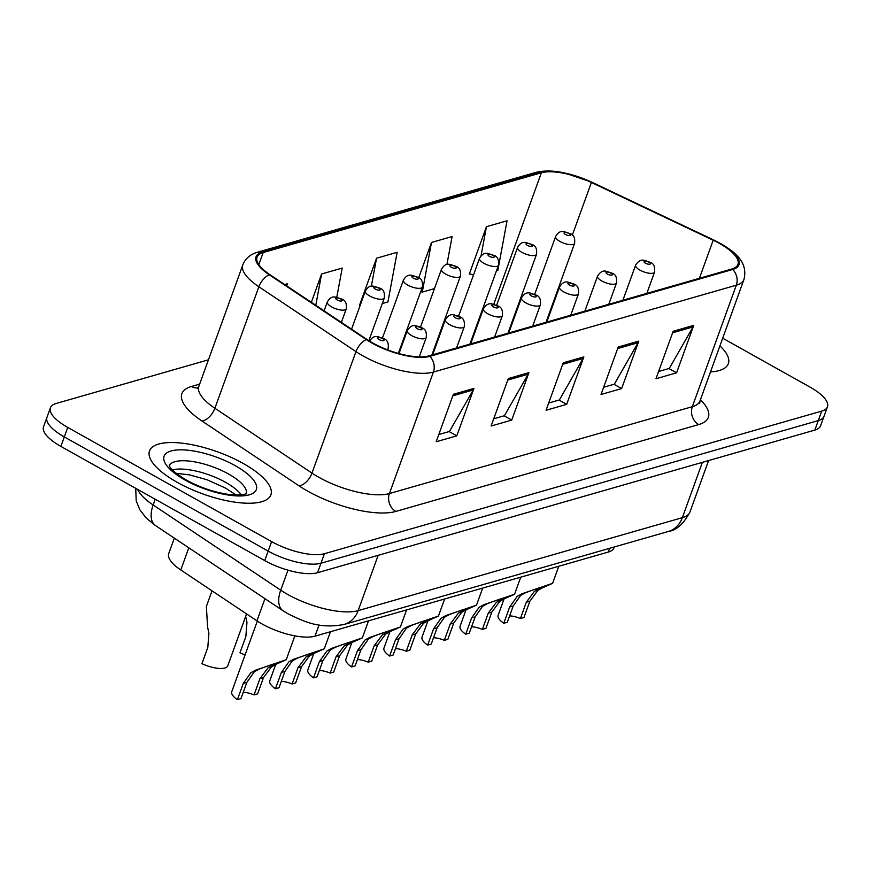 <?xml version="1.0" encoding="UTF-8"?>
<svg xmlns="http://www.w3.org/2000/svg" width="871" height="871" viewBox="0 0 871 871"><rect width="100%" height="100%" fill="white"/><g stroke="black" fill="none" stroke-linecap="round" stroke-linejoin="round"><path stroke-width="1.31" d="M512.79 321.824A53.784 18.574 19.9 0 0 512.159 321.639M614.305 546.966L614.022 547.761A40.338 13.925 -160.1 0 1 608.285 552.062L315.008 636.168A40.338 13.925 -160.1 0 1 256.934 620.827L180.787 569.972A40.338 13.925 -160.1 0 1 168.745 553.553L174.32 538.147M243.172 463.437A64.53 22.287 19.9 0 0 149.518 450.928A64.53 22.287 19.9 0 0 177.238 482.349A64.53 22.287 19.9 0 0 270.881 494.859A64.53 22.287 19.9 0 0 243.172 463.437A64.53 22.287 19.9 0 0 149.518 450.928A64.53 22.287 19.9 0 0 177.238 482.349A64.53 22.287 19.9 0 0 270.881 494.859A64.53 22.287 19.9 0 0 243.172 463.437M719.49 243.466A43.027 14.851 -160.1 0 1 737.966 264.414A43.027 14.851 -160.1 0 1 731.847 268.997L428.935 355.869A43.027 14.851 -160.1 0 1 366.996 339.505L269.901 274.659A43.027 14.851 -160.1 0 1 257.054 257.152A43.027 14.851 -160.1 0 1 263.173 252.557L541.381 172.774A43.027 14.851 -160.1 0 1 591.398 182.464L713.197 240.222A43.027 14.851 -160.1 0 1 719.49 243.466M720.045 243.303A44.094 15.232 19.9 0 0 713.589 239.982L591.79 182.224A44.094 15.232 19.9 0 0 540.521 172.295L262.313 252.078A44.094 15.232 19.9 0 0 269.204 274.735L366.299 339.57A44.094 15.232 19.9 0 0 429.795 356.348L732.707 269.477A44.094 15.232 19.9 0 0 720.045 243.303M208.452 359.81L56.158 403.48A40.338 13.925 19.9 0 0 50.42 407.78L43.55 426.768A40.338 13.925 19.9 0 0 60.872 446.409L264.74 560.586L268.181 551.103A40.338 13.925 19.9 0 0 320.974 563.221L818.283 420.606A40.338 13.925 19.9 0 0 824.01 416.305A40.338 13.925 19.9 0 1 818.283 420.606L320.974 563.221A40.338 13.925 19.9 0 1 268.181 551.103L64.302 436.915L268.181 551.103L271.61 541.61A40.338 13.925 19.9 0 0 324.415 553.727L821.712 411.112A40.338 13.925 19.9 0 0 827.45 406.811A40.338 13.925 19.9 0 0 810.128 387.17L722.701 338.198M46.99 417.274A40.338 13.925 19.9 0 0 64.302 436.915A40.338 13.925 19.9 0 1 46.99 417.274M453.356 394.302L436.175 441.76L456.785 435.859L473.966 388.401L453.356 394.302M438.788 434.531L449.469 431.472L473.236 389.968A10.757 9.113 -106 0 0 473.966 388.401M449.131 431.57L456.785 435.859M508.305 378.547L491.124 426.006L511.734 420.094L528.915 372.636L508.305 378.547M493.748 418.777L504.418 415.707L528.185 374.214A10.757 9.113 -106 0 0 528.915 372.636M504.08 415.805L511.734 420.094M673.152 331.274L655.983 378.733L676.582 372.821L693.762 325.362L673.152 331.274M658.596 371.492L669.276 368.433L693.033 326.941A10.757 9.113 -106 0 0 693.762 325.362M668.928 368.531L676.582 372.821M618.203 347.028L601.023 394.487L621.633 388.575L638.813 341.116L618.203 347.028M603.647 387.257L614.327 384.198L638.084 342.695A10.757 9.113 -106 0 0 638.813 341.116M613.979 384.296L621.633 388.575M563.254 362.793L546.073 410.252L566.683 404.34L583.864 356.881L563.254 362.793M548.697 403.012L559.378 399.952L583.135 358.449A10.757 9.113 -106 0 0 583.864 356.881M559.03 400.05L566.683 404.34M710.486 371.928A64.53 22.287 19.9 0 0 728.352 363.664A64.53 22.287 19.9 0 0 719.914 345.885A64.53 22.287 19.9 0 1 728.352 363.664A64.53 22.287 19.9 0 1 710.486 371.928M50.42 407.78A40.338 13.925 19.9 0 0 67.742 427.421L271.61 541.61M286.853 285.982L287.256 283.826L284.708 284.556M446.888 264.599L452.103 236.553L431.504 242.454L418.722 277.751M496.448 270.827L497.831 270.424L507.053 220.788L486.454 226.7L469.273 274.158L470.122 273.919M336.772 297.305L342.205 268.072L321.595 273.973L311.339 302.335M382.282 303.565L387.933 301.943L397.154 252.307L376.555 258.219L359.538 305.198L360.159 305.449M360.169 305.416L359.538 305.198M376.555 258.219L371.329 286.33M431.504 242.454L422.272 292.101L434.455 288.606M422.272 292.101L420.726 291.567M473.465 275.062L469.447 273.69M486.454 226.7L481.021 255.889M321.595 273.973L315.781 305.296M264.74 560.586A40.338 13.925 19.9 0 0 317.545 572.715L814.842 430.089A40.338 13.925 19.9 0 0 820.58 425.788L827.45 406.811M509.633 615.873A13.446 4.638 -160.1 0 1 520.423 618.508L526.313 602.231L534.369 591.453L538.703 588.97C551.8 583.842 539.116 587.479 525.54 592.748L520.64 595.394L513.204 605.998L507.314 622.264L503.776 623.288A20.164 6.968 -160.1 0 1 498.125 615.329L504.069 598.921M503.776 623.288L509.666 607.011L517.2 596.374L522.001 593.761L552.606 583.33L542.23 587.958L538.703 588.97L544.342 586.401M542.23 587.958L537.81 590.462L529.851 601.219L523.961 617.495L520.423 618.508M471.581 626.793A13.446 4.638 -160.1 0 1 482.371 629.417L488.261 613.151L496.318 602.362L500.651 599.879C513.748 594.751 501.065 598.388 487.488 603.657L482.578 606.303L475.152 616.908L469.262 633.184L465.724 634.197A20.164 6.968 -160.1 0 1 460.073 626.238L466.018 609.831M465.724 634.197L471.614 617.92L479.148 607.283L483.949 604.67L514.554 594.24L504.178 598.867L500.651 599.879L506.291 597.31M504.178 598.867L499.758 601.382L491.799 612.139L485.909 628.405L482.371 629.417M433.529 637.703A13.446 4.638 -160.1 0 1 444.319 640.337L450.209 624.061L458.266 613.271L462.599 610.8C475.697 605.661 463.013 609.308 449.436 614.567L444.526 617.212L437.1 627.817L431.21 644.094L427.672 645.106A20.164 6.968 -160.1 0 1 422.021 637.158L427.966 620.74M427.672 645.106L433.562 628.84L441.096 618.203L445.898 615.579L476.502 605.16L466.127 609.787L462.599 610.8L468.239 608.219M466.127 609.787L461.706 612.291L453.747 623.048L447.857 639.325L444.319 640.337M395.467 648.612A13.446 4.638 -160.1 0 1 406.267 651.247L412.157 634.981L420.214 624.191L424.547 621.709C437.645 616.581 424.961 620.217 411.373 625.487L406.474 628.133L399.049 638.737L393.159 655.003L389.62 656.026A20.164 6.968 -160.1 0 1 383.969 648.068L389.903 631.66M389.62 656.026L395.51 639.75L403.044 629.112L407.846 626.499L438.44 616.069L428.075 620.696L424.547 621.709L430.187 619.139M428.075 620.696L423.644 623.201L415.696 633.957L409.805 650.234L406.267 651.247M357.415 659.532A13.446 4.638 -160.1 0 1 368.215 662.167L374.105 645.89L382.162 635.101L386.495 632.618C399.593 627.49 386.909 631.127 373.321 636.396L368.422 639.042L360.997 649.646L355.107 665.923L351.557 666.936A20.164 6.968 -160.1 0 1 345.918 658.977L351.851 642.569M351.557 666.936L357.458 650.659L364.993 640.022L369.794 637.409L400.388 626.989L390.023 631.606L386.495 632.618L392.135 630.049M390.023 631.606L385.592 634.121L377.644 644.878L371.754 661.143L368.215 662.167M319.363 670.441A13.446 4.638 -160.1 0 1 330.153 673.076L336.043 656.799L344.11 646.01L348.433 643.538C361.541 638.399 348.857 642.047 335.27 647.305L330.37 649.951L322.945 660.556L317.055 676.832L313.506 677.845A20.164 6.968 -160.1 0 1 307.855 669.897L313.8 653.479M313.506 677.845L319.396 661.579L326.941 650.942L331.742 648.318L362.336 637.899L351.971 642.526L348.433 643.538L354.083 640.958M351.971 642.526L347.54 645.03L339.592 655.787L333.702 672.064L330.153 673.076M281.311 681.362A13.446 4.638 -160.1 0 1 292.101 683.985L297.991 667.719L306.059 656.93L310.381 654.448C323.489 649.32 310.805 652.956 297.218 658.226L292.318 660.871L284.893 671.476L279.003 687.742L275.454 688.765A20.164 6.968 -160.1 0 1 269.803 680.806L275.748 664.399M275.454 688.765L281.344 672.488L288.878 661.851L293.69 659.238L324.284 648.808L313.919 653.435L310.381 654.448L316.021 651.878M313.919 653.435L309.488 655.939L301.54 666.696L295.65 682.973L292.101 683.985M243.259 692.271A13.446 4.638 -160.1 0 1 254.049 694.906L259.939 678.629L268.007 667.839L272.329 665.357C285.438 660.229 272.743 663.865 259.166 669.135L254.267 671.781L246.841 682.385L240.94 698.662L237.402 699.674A20.164 6.968 -160.1 0 1 231.751 691.716L257.326 621.077M237.402 699.674L243.292 683.397L250.826 672.76L255.639 670.147L286.232 659.728L275.867 664.344L272.329 665.357L277.969 662.787M275.867 664.344L271.436 666.859L263.488 677.616L257.598 693.882L254.049 694.906M245.633 616.211L246.961 622.264L245.862 636.505L239.971 652.771A20.164 6.968 -160.1 0 0 245.099 654.85M212.023 590.832L206.383 606.401L207.581 627.12L208.909 633.173L207.81 647.414L201.92 663.691A20.164 6.968 -160.1 0 0 227.756 665.858L246.569 613.903M609.646 548.305L608.285 552.062M188.8 547.815L180.787 569.972M264.958 598.671L256.934 620.827M319.058 624.986L315.008 636.168M700.426 399.724A67.219 23.212 -160.1 0 1 698.771 424.558L395.859 511.429A13.446 11.388 74 0 1 389.413 493.552L692.336 406.681A53.784 18.574 19.9 0 0 699.979 400.954L699.729 403.262M395.859 511.429A67.219 23.212 -160.1 0 1 307.855 491.233A67.219 23.212 -160.1 0 1 299.069 485.866L201.974 421.02A67.219 23.212 -160.1 0 1 191.457 386.484L199.644 384.144M319.026 477.395A53.784 18.574 19.9 0 0 389.413 493.552L433.399 372.069A53.784 18.574 -160.1 0 1 355.967 351.612L258.872 286.766A53.784 18.574 -160.1 0 1 242.813 264.871L198.838 386.365A53.784 18.574 19.9 0 0 214.897 408.259L311.981 473.105A53.784 18.574 19.9 0 0 319.026 477.395M732.707 269.477A13.446 11.388 -106 0 1 736.311 285.198A53.784 18.574 -160.1 0 0 743.965 279.46C748.135 262.389 735.679 252.405 720.567 243.51L713.861 240.058A13.446 3.375 115.4 0 0 713.589 239.982M713.861 240.058L592.051 182.3L564.811 173.013C559.541 171.87 547.717 169.475 535.698 172.447A13.446 11.388 74 0 1 540.521 172.295M262.313 252.078A13.446 11.388 -106 0 0 257.489 252.231C250.173 254.354 245.284 258.567 242.813 264.871M269.204 274.735A13.446 7.327 123.7 0 0 258.872 286.766L214.897 408.259A13.446 7.327 -56.3 0 1 201.974 421.02M366.299 339.57A13.446 7.327 123.7 0 0 355.967 351.612L311.981 473.105A13.446 7.327 -56.3 0 1 299.069 485.866M429.795 356.348A13.446 11.388 74 0 1 433.399 372.069L736.311 285.198L692.336 406.681A13.446 11.388 74 0 0 698.771 424.558M324.415 553.727L317.545 572.715M821.712 411.112L814.842 430.089M67.742 427.421L60.872 446.409M198.011 387.845A13.446 11.388 74 0 1 191.457 386.484M263.173 252.557L258.818 264.588M713.197 240.222L699.413 278.295M591.398 182.464L572.312 235.17M548.371 317.752L547.772 317.458M518.267 306.69A43.027 14.851 19.9 0 0 517.614 306.548M496.742 304.959A43.027 14.851 19.9 0 0 496.045 305.057M541.381 172.774L493.748 304.338M483.547 308.443L482.741 308.682M458.81 315.542L457.7 315.857M445.484 319.363L444.689 319.592M420.758 326.451L419.648 326.777M407.432 330.272L406.637 330.501M382.707 337.371L381.596 337.687M562.71 364.318L583.135 358.449M617.659 348.552L638.084 342.695M672.608 332.798L693.033 326.941M507.749 380.072L528.185 374.214M452.8 395.837L473.236 389.968M137.618 489.393A53.784 18.574 19.9 0 0 153.154 504.995L280.712 590.179A53.784 18.574 19.9 0 0 287.746 594.468A53.784 18.574 19.9 0 0 358.144 610.636L682.352 517.657A53.784 18.574 19.9 0 0 689.995 511.919C683.637 523.863 676.408 530.385 668.307 531.484L344.099 624.463A26.892 22.777 74 0 0 358.144 610.636L378.166 555.328M702.374 462.349L682.352 517.657A26.892 22.777 74 0 1 668.307 531.484M287.963 570.167L280.712 590.179A26.892 14.655 123.7 0 0 283.031 610.745L155.484 525.561L146.295 518.103L139.763 509.655L136.203 500.858L135.724 488.326M155.484 525.561A26.892 14.655 123.7 0 1 153.154 504.995L155.234 499.257M639.924 270.108A10.082 3.484 -160.1 0 1 635.59 265.198C640.882 256.771 645.237 261.093 650.082 262.269C653.675 263.347 655.166 266.613 654.557 272.068A10.082 3.484 -160.1 0 1 639.924 270.108M648.939 262.204A3.364 1.165 19.9 0 0 644.54 261.191A3.364 1.165 19.9 0 0 645.509 263.194A3.364 1.165 19.9 0 0 649.908 264.196A3.364 1.165 19.9 0 0 648.939 262.204M522.001 593.761L525.54 592.748M526.313 602.231L529.851 601.219M509.666 607.011L513.204 605.998M546.019 322.292L574.588 243.379A10.082 3.484 -160.1 0 1 559.955 241.43A10.082 3.484 -160.1 0 1 555.622 236.52L534.674 294.387M565.529 234.517A3.364 1.165 19.9 0 0 569.928 235.518A3.364 1.165 19.9 0 0 568.97 233.526A3.364 1.165 19.9 0 0 564.571 232.513A3.364 1.165 19.9 0 0 565.529 234.517M601.872 281.017A10.082 3.484 -160.1 0 1 597.539 276.107C602.83 267.691 607.185 272.002 612.03 273.189C615.623 274.267 617.114 277.522 616.505 282.977A10.082 3.484 -160.1 0 1 601.872 281.017M610.887 273.124A3.364 1.165 19.9 0 0 606.488 272.111A3.364 1.165 19.9 0 0 607.457 274.104A3.364 1.165 19.9 0 0 611.856 275.116A3.364 1.165 19.9 0 0 610.887 273.124M483.949 604.67L487.488 603.657M488.261 613.151L491.799 612.139M471.614 617.92L475.152 616.908M563.82 291.937A10.082 3.484 -160.1 0 1 559.487 287.027C564.778 278.6 569.133 282.912 573.967 284.098C577.571 285.176 579.063 288.443 578.453 293.886A10.082 3.484 -160.1 0 1 563.82 291.937M572.835 284.033A3.364 1.165 19.9 0 0 568.436 283.021A3.364 1.165 19.9 0 0 569.405 285.013A3.364 1.165 19.9 0 0 573.804 286.026A3.364 1.165 19.9 0 0 572.835 284.033M445.898 615.579L449.436 614.567M450.209 624.061L453.747 623.048M433.562 628.84L437.1 627.817M525.768 302.847A10.082 3.484 -160.1 0 1 521.435 297.936C526.726 289.51 531.081 293.832 535.915 295.008C539.519 296.086 541.011 299.352 540.401 304.806A10.082 3.484 -160.1 0 1 525.768 302.847M534.783 294.942A3.364 1.165 19.9 0 0 530.385 293.93A3.364 1.165 19.9 0 0 531.343 295.933A3.364 1.165 19.9 0 0 535.752 296.935A3.364 1.165 19.9 0 0 534.783 294.942M407.846 626.499L411.373 625.487M412.157 634.981L415.696 633.957M395.51 639.75L399.049 638.737M487.716 313.756A10.082 3.484 -160.1 0 1 483.383 308.846C488.675 300.43 493.03 304.741 497.864 305.928C501.456 307.006 502.959 310.261 502.349 315.716A10.082 3.484 -160.1 0 1 487.716 313.756M496.731 305.863A3.364 1.165 19.9 0 0 492.333 304.85A3.364 1.165 19.9 0 0 493.291 306.842A3.364 1.165 19.9 0 0 497.689 307.855A3.364 1.165 19.9 0 0 496.731 305.863M369.794 637.409L373.321 636.396M374.105 645.89L377.644 644.878M357.458 650.659L360.997 649.646M507.967 333.201L536.536 254.299A10.082 3.484 -160.1 0 1 521.892 252.34A10.082 3.484 -160.1 0 1 517.57 247.429L496.622 305.296M527.478 245.426A3.364 1.165 19.9 0 0 531.876 246.439A3.364 1.165 19.9 0 0 530.918 244.435A3.364 1.165 19.9 0 0 526.509 243.434A3.364 1.165 19.9 0 0 527.478 245.426M469.915 344.11L498.473 265.209A10.082 3.484 -160.1 0 1 483.841 263.26A10.082 3.484 -160.1 0 1 479.518 258.349L458.571 316.217M489.426 256.335A3.364 1.165 19.9 0 0 493.824 257.348A3.364 1.165 19.9 0 0 492.855 255.355A3.364 1.165 19.9 0 0 488.457 254.343A3.364 1.165 19.9 0 0 489.426 256.335M431.864 355.03L460.421 276.118A10.082 3.484 -160.1 0 1 445.789 274.169A10.082 3.484 -160.1 0 1 441.466 269.259L420.508 327.126M451.374 267.255A3.364 1.165 19.9 0 0 455.773 268.257A3.364 1.165 19.9 0 0 454.804 266.265A3.364 1.165 19.9 0 0 450.405 265.252A3.364 1.165 19.9 0 0 451.374 267.255M241.213 494.804A40.981 14.154 19.9 0 0 225.556 482.316A40.981 14.154 19.9 0 0 172.36 469.883M246.308 493.476A40.981 14.154 19.9 0 0 228.561 474.009A40.981 14.154 19.9 0 0 169.29 465.604M185.142 480.073A49.048 16.941 19.9 0 0 249.346 494.815A49.048 16.941 19.9 0 0 235.257 465.702A49.048 16.941 19.9 0 0 171.064 450.971A49.048 16.941 19.9 0 0 185.142 480.073M449.654 324.676A10.082 3.484 -160.1 0 1 445.331 319.766C450.623 311.339 454.978 315.65 459.812 316.837C463.405 317.915 464.896 321.181 464.297 326.625A10.082 3.484 -160.1 0 1 449.654 324.676M458.679 316.772A3.364 1.165 19.9 0 0 454.27 315.759A3.364 1.165 19.9 0 0 455.239 317.752A3.364 1.165 19.9 0 0 459.638 318.764A3.364 1.165 19.9 0 0 458.679 316.772M331.742 648.318L335.27 647.305M336.043 656.799L339.592 655.787M319.396 661.579L322.945 660.556M411.602 335.585A10.082 3.484 -160.1 0 1 407.28 330.675C412.571 322.248 416.915 326.571 421.76 327.746C425.353 328.824 426.844 332.091 426.235 337.545A10.082 3.484 -160.1 0 1 411.602 335.585M420.617 327.681A3.364 1.165 19.9 0 0 416.218 326.679A3.364 1.165 19.9 0 0 417.187 328.672A3.364 1.165 19.9 0 0 421.586 329.684A3.364 1.165 19.9 0 0 420.617 327.681M293.69 659.238L297.218 658.226M297.991 667.719L301.54 666.696M281.344 672.488L284.893 671.476M382.565 338.601A3.364 1.165 19.9 0 0 378.166 337.589A3.364 1.165 19.9 0 0 379.135 339.581A3.364 1.165 19.9 0 0 383.534 340.594A3.364 1.165 19.9 0 0 382.565 338.601M387.66 349.902L388.183 348.454A10.082 3.484 -160.1 0 1 386.713 349.543M255.639 670.147L259.166 669.135M259.939 678.629L263.488 677.616M243.292 683.397L246.841 682.385M398.341 353.419L422.37 287.038A10.082 3.484 -160.1 0 1 407.737 285.078A10.082 3.484 -160.1 0 1 403.404 280.168L382.456 338.046M413.322 278.165A3.364 1.165 19.9 0 0 417.721 279.177A3.364 1.165 19.9 0 0 416.752 277.174A3.364 1.165 19.9 0 0 412.353 276.172A3.364 1.165 19.9 0 0 413.322 278.165M368.847 340.703L384.318 297.947A10.082 3.484 -160.1 0 1 369.685 295.998A10.082 3.484 -160.1 0 1 365.352 291.088L351.557 329.194M375.27 289.074A3.364 1.165 19.9 0 0 379.669 290.087A3.364 1.165 19.9 0 0 378.7 288.094A3.364 1.165 19.9 0 0 374.301 287.082A3.364 1.165 19.9 0 0 375.27 289.074M341.367 322.39L346.266 308.857A10.082 3.484 -160.1 0 1 331.633 306.908A10.082 3.484 -160.1 0 1 327.3 301.997L324.099 310.86M337.219 299.994A3.364 1.165 19.9 0 0 341.617 300.996A3.364 1.165 19.9 0 0 340.648 299.003A3.364 1.165 19.9 0 0 336.25 297.991A3.364 1.165 19.9 0 0 337.219 299.994M535.698 172.447L257.489 252.231M743.965 279.46L699.979 400.954M198.838 386.365L197.554 388.303M512.965 321.355L512.322 321.181M479.965 318.296L479.181 318.514M441.913 329.205L441.129 329.434M403.861 340.115L403.077 340.343M344.099 624.463C318.982 629.145 304.447 621.644 288.345 613.99L283.031 610.745M689.995 511.919L708.591 460.563M622.907 300.234L635.59 265.198M646.848 293.375L654.557 272.068M552.606 583.33L558.79 566.259M574.588 243.379C575.198 237.935 573.695 234.669 570.102 233.591C564.07 231.991 560.38 228.583 555.622 236.52M584.855 311.154L597.539 276.107M608.785 304.284L616.505 282.977M514.554 594.24L520.738 577.168M546.803 322.063L559.487 287.027M570.734 315.204L578.453 293.886M476.502 605.16L482.676 588.077M508.751 332.972L521.435 297.936M532.682 326.113L540.401 304.806M438.44 616.069L444.624 598.998M470.699 343.893L483.383 308.846M494.63 337.023L502.349 315.716M400.388 626.989L406.572 609.907M536.536 254.299C537.135 248.845 535.643 245.589 532.05 244.511C526.019 242.9 522.328 239.492 517.57 247.429M498.473 265.209C499.083 259.765 497.591 256.499 493.999 255.421C487.967 253.82 484.276 250.413 479.518 258.349M460.421 276.118C461.031 270.674 459.54 267.408 455.947 266.33C449.915 264.73 446.224 261.322 441.466 269.259M236.074 495.011L225.741 488.174L207.178 479.812L189.421 474.858L176.171 473.323M246.155 493.955L246.537 493.324C246.667 492.605 247.157 496.187 228.354 494.38C214.016 492.246 200.069 487.51 186.514 480.161C167.395 468.565 169.976 465.528 169.214 465.332M432.647 354.802L445.331 319.766M456.578 347.943L464.297 326.625M362.336 637.899L368.52 620.816M398.983 353.593L407.28 330.675M419.245 356.86L426.235 337.545M324.284 648.808L330.468 631.736M369.228 341.584C374.508 333.168 378.863 337.48 383.708 338.667C387.301 339.744 388.793 343.011 388.183 348.454M286.232 659.728L294.866 635.863M422.37 287.038C422.979 281.583 421.488 278.328 417.895 277.25C411.863 275.639 408.172 272.242 403.404 280.168M384.318 297.947C384.928 292.504 383.436 289.237 379.843 288.159C373.811 286.559 370.11 283.151 365.352 291.088M346.266 308.857C346.876 303.413 345.384 300.147 341.78 299.069C335.76 297.468 332.058 294.06 327.3 301.997"/></g></svg>
